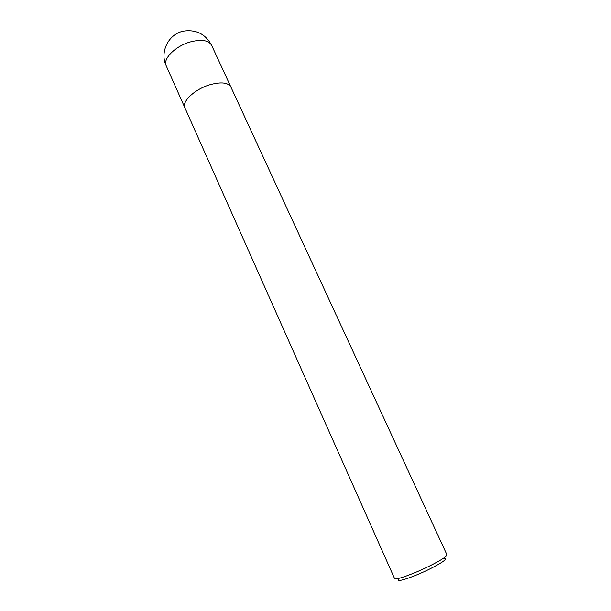 <?xml version="1.0" encoding="UTF-8"?>
<svg xmlns="http://www.w3.org/2000/svg" width="611" height="611" viewBox="0 0 611 611"><rect width="100%" height="100%" fill="white"/><g stroke="black" fill="none" stroke-linecap="round" stroke-linejoin="round"><path stroke-width="0.92" d="M184.927 107.864L394.576 578.571C394.714 580.71 414.044 573.805 430.113 565.733C441.356 560.035 446.969 556.392 446.954 554.811L230.889 87.022C228.193 82.569 221.434 81.744 210.604 84.532C195.268 88.725 181.429 101.571 184.927 107.864C181.429 101.571 195.268 88.732 210.604 84.532M398.792 579.22C394.79 583.291 413.838 577.028 430.442 568.65C442.67 562.372 447.412 558.958 444.678 558.408M166.207 65.82L166.207 65.82C162.427 58.885 175.823 45.611 191.075 41.716C201.851 39.157 208.687 40.326 211.589 45.237L211.589 45.237C205.525 34.048 196.2 29.336 183.606 31.092C168.499 33.865 159.563 52.072 166.207 65.82L184.896 107.796M230.851 86.945L211.589 45.237"/></g></svg>
